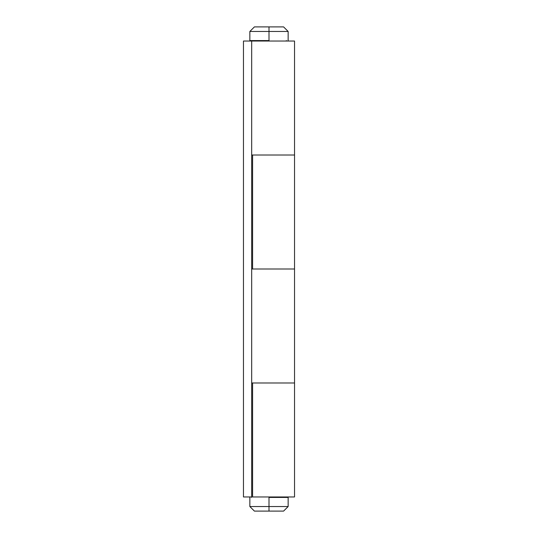 <?xml version="1.0" encoding="UTF-8"?>
<svg xmlns="http://www.w3.org/2000/svg" width="538" height="538" viewBox="0 0 538 538"><rect width="100%" height="100%" fill="white"/><g stroke="black" fill="none" stroke-linecap="round" stroke-linejoin="round"><path stroke-width="0.81" d="M251.676 155.018L294.535 155.018L294.535 41.036L251.676 41.036L294.468 41.036M251.676 382.982L294.535 382.982L252.584 382.982L252.584 496.964L294.535 496.964L294.535 269L251.676 269M252.06 382.982L294.468 382.982L252.584 382.982L252.584 496.964L294.407 496.964M252.06 155.018L294.468 155.018L252.584 155.018L252.584 269L294.535 269L294.535 155.018L252.584 155.018L252.584 269L294.468 269L252.06 269M243.465 41.036L243.465 496.964L243.465 41.036L251.676 41.036L251.676 496.964L243.465 496.964L251.676 496.964L251.676 41.036L243.465 41.036M269 40.579L269 31.46L249.854 31.46L269 31.46L269 26.9L254.413 26.9L283.587 26.9L269 26.9L269 31.46L288.146 31.46L269 31.46L269 40.579L249.854 40.579L269 40.579M269 497.421L269 506.54L288.146 506.54L269 506.54L269 511.1L283.587 511.1L254.413 511.1L269 511.1L269 506.54L249.854 506.54L269 506.54L269 497.421L288.146 497.421L269 497.421M251.676 40.579L251.676 41.036L251.676 40.579M251.676 496.964L251.676 497.421L251.676 496.964M286.324 497.421L286.324 496.964L286.324 497.421M286.324 41.036L286.324 40.579L286.324 41.036M249.854 40.579L249.854 31.46L254.413 26.9M288.146 497.421L288.146 506.54L283.587 511.1M249.854 497.421L249.854 506.54L254.413 511.1M288.146 40.579L288.146 31.46L283.587 26.9"/></g></svg>
